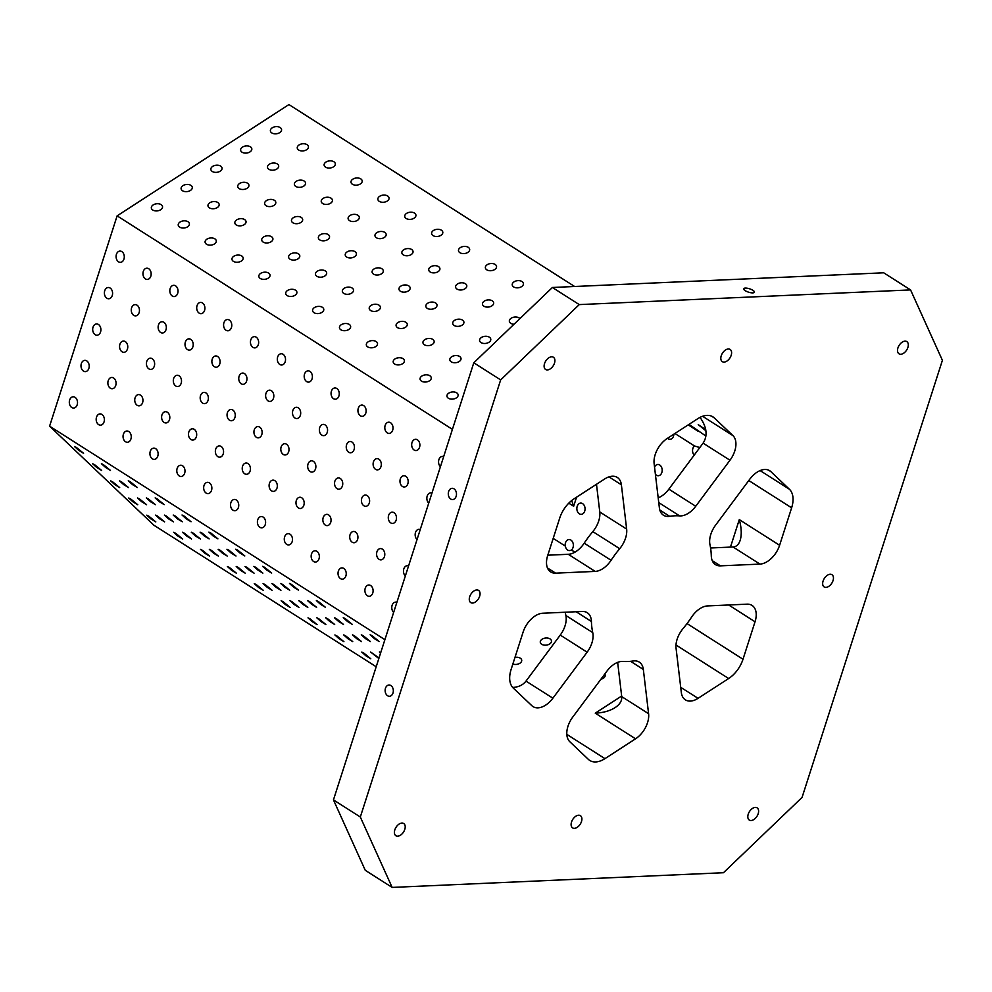 <?xml version="1.0" encoding="UTF-8"?>
<svg xmlns="http://www.w3.org/2000/svg" width="992" height="992" viewBox="0 0 992 992"><rect width="100%" height="100%" fill="white"/><g stroke="black" fill="none" stroke-linecap="round" stroke-linejoin="round"><path stroke-width="1.49" d="M512.69 687.444C518.543 687.134 522.97 685.026 525.996 681.107L560.257 635.078A20.138 12.313 -57.5 0 0 565.874 615.511A80.526 49.24 -57.5 0 1 565.266 612.225M552.879 698.207L587.128 652.19A20.138 12.313 122.5 0 0 592.745 632.623A80.526 49.24 -57.5 0 1 591.418 621.488A20.138 12.313 122.5 0 0 587.252 612.709A20.138 12.313 122.5 0 0 582.292 611.469L542.773 613.23A20.138 12.313 122.5 0 0 523.119 632.053L511.091 669.513A24.155 14.768 122.5 0 0 513.298 688.076L531.873 705.721A20.138 12.313 122.5 0 0 533.026 706.614A20.138 12.313 122.5 0 0 552.879 698.207L525.996 681.107M360.319 817.011L333.448 799.899L365.267 870.306L392.15 887.418L360.319 817.011L500.662 379.899L579.266 304.594L910.569 289.912L942.4 360.319L802.057 797.432L723.453 872.724L392.15 887.418M280.141 127.534A5.642 3.571 173.2 0 1 281.579 129.568A5.642 3.571 173.2 0 1 276.396 133.771A5.642 3.571 173.2 0 1 270.382 130.894A5.642 3.571 173.2 0 1 273.767 127.088A5.642 3.571 173.2 0 1 280.141 127.534M697.773 418.686L667.17 438.501A20.138 12.313 122.5 0 0 654.125 463.611L659.382 507.879A20.138 12.313 122.5 0 0 663.45 515.22A20.138 12.313 122.5 0 0 669.687 516.324A80.526 49.24 -57.5 0 1 679.619 515.89A20.138 12.313 122.5 0 0 695.727 506.267L729.976 460.238A20.138 12.313 122.5 0 0 732.914 435.587L714.339 417.942A24.155 14.768 122.5 0 0 712.95 416.863A24.155 14.768 122.5 0 0 697.773 418.686M604.674 478.975L574.07 498.802A24.155 14.768 122.5 0 0 559.711 518.097L547.683 555.557A20.138 12.313 122.5 0 0 550.672 571.925A20.138 12.313 122.5 0 0 555.632 573.153L595.15 571.404A20.138 12.313 122.5 0 0 611.072 560.282A80.526 49.24 -57.5 0 1 619.69 548.7A20.138 12.313 122.5 0 0 626.646 529.083L621.389 484.803A20.138 12.313 122.5 0 0 617.322 477.462A20.138 12.313 122.5 0 0 604.674 478.975M393.65 612.386A5.642 4.104 87.5 0 1 391.902 606.162A5.642 4.104 87.5 0 1 395.622 602.119A5.642 4.104 87.5 0 1 396.874 602.33M752.816 292.876A5.642 1.761 -162.2 0 1 746.703 291.462A5.642 1.761 -162.2 0 1 743.678 288.759A5.642 1.761 -162.2 0 1 749.592 288.808A5.642 1.761 -162.2 0 1 754.416 292.206A5.642 1.761 -162.2 0 1 752.816 292.876M392.993 693.036A5.642 4.104 87.5 0 1 389.484 696.272A5.642 4.104 87.5 0 1 385.144 690.829A5.642 4.104 87.5 0 1 388.988 685.013A5.642 4.104 87.5 0 1 392.993 693.036M456.146 496.335A5.642 4.104 87.5 0 1 452.637 499.571A5.642 4.104 87.5 0 1 448.297 494.128A5.642 4.104 87.5 0 1 452.141 488.312A5.642 4.104 87.5 0 1 456.146 496.335M397.705 836.182A7.242 4.427 122.5 0 0 404.252 830.726A7.242 4.427 122.5 0 0 403.707 823.509A7.242 4.427 122.5 0 0 396.068 827.241A7.242 4.427 122.5 0 0 395.92 835.735A7.242 4.427 122.5 0 0 397.705 836.182M751.105 820.508A7.242 4.427 122.5 0 0 757.652 815.064A7.242 4.427 122.5 0 0 757.094 807.848A7.242 4.427 122.5 0 0 749.468 811.58A7.242 4.427 122.5 0 0 749.32 820.074A7.242 4.427 122.5 0 0 751.105 820.508M472.552 603.049A7.242 4.427 122.5 0 0 479.111 597.593A7.242 4.427 122.5 0 0 478.553 590.389A7.242 4.427 122.5 0 0 470.927 594.121A7.242 4.427 122.5 0 0 470.766 602.615A7.242 4.427 122.5 0 0 472.552 603.049M547.41 369.929A7.242 4.427 122.5 0 0 553.958 364.473A7.242 4.427 122.5 0 0 553.4 357.256A7.242 4.427 122.5 0 0 545.774 360.989A7.242 4.427 122.5 0 0 545.612 369.483A7.242 4.427 122.5 0 0 547.41 369.929M724.098 362.092A7.242 4.427 122.5 0 0 730.658 356.636A7.242 4.427 122.5 0 0 730.1 349.42A7.242 4.427 122.5 0 0 722.474 353.152A7.242 4.427 122.5 0 0 722.312 361.646A7.242 4.427 122.5 0 0 724.098 362.092M900.798 354.256A7.242 4.427 122.5 0 0 907.345 348.8A7.242 4.427 122.5 0 0 906.8 341.583A7.242 4.427 122.5 0 0 899.161 345.328A7.242 4.427 122.5 0 0 899.012 353.822A7.242 4.427 122.5 0 0 900.798 354.256M825.952 587.388A7.242 4.427 122.5 0 0 832.499 581.932A7.242 4.427 122.5 0 0 831.953 574.715A7.242 4.427 122.5 0 0 824.315 578.448A7.242 4.427 122.5 0 0 824.166 586.942A7.242 4.427 122.5 0 0 825.952 587.388M574.405 828.345A7.242 4.427 122.5 0 0 580.952 822.889A7.242 4.427 122.5 0 0 580.407 815.672A7.242 4.427 122.5 0 0 572.768 819.404A7.242 4.427 122.5 0 0 572.62 827.898A7.242 4.427 122.5 0 0 574.405 828.345M715.592 525.14A20.138 12.313 122.5 0 0 709.974 544.707A80.526 49.24 -57.5 0 1 711.289 555.842A20.138 12.313 122.5 0 0 715.468 564.622A20.138 12.313 122.5 0 0 720.428 565.849L759.946 564.101A20.138 12.313 122.5 0 0 779.6 545.278L791.628 507.817A24.155 14.768 122.5 0 0 789.421 489.254L770.846 471.609A20.138 12.313 122.5 0 0 769.693 470.704A20.138 12.313 122.5 0 0 749.84 479.111L715.592 525.14M547.795 555.198L568.28 554.292A20.138 12.313 -57.5 0 0 584.201 543.17A80.526 49.24 -57.5 0 1 592.819 531.6L619.69 548.7M633.032 660.994A80.526 49.24 -57.5 0 1 623.088 661.441A20.138 12.313 122.5 0 0 606.992 671.063L572.744 717.08A20.138 12.313 122.5 0 0 569.805 741.731L588.38 759.376A24.155 14.768 122.5 0 0 589.769 760.455A24.155 14.768 122.5 0 0 604.946 758.644L635.55 738.817A20.138 12.313 122.5 0 0 648.594 713.719L643.337 669.451A20.138 12.313 122.5 0 0 639.27 662.098A20.138 12.313 122.5 0 0 633.032 660.994M695.727 506.267L668.856 489.155L703.105 443.139L729.976 460.238M710.582 547.981L733.076 546.989L759.946 564.101M621.649 696.049L595.25 713.161C603.198 712.777 609.795 710.942 615.052 707.656C619.876 704.432 622.096 700.749 621.724 696.607L617.656 662.371M626.646 529.083L599.776 511.971A20.138 12.313 -57.5 0 1 592.819 531.6M599.776 511.971L596.49 484.282M668.856 489.155A20.138 12.313 -57.5 0 1 658.192 497.848M676.06 648.247L681.33 692.515A20.138 12.313 122.5 0 0 685.398 699.868A20.138 12.313 122.5 0 0 698.046 698.343L728.649 678.528A24.155 14.768 122.5 0 0 743.008 659.234L755.036 621.773A20.138 12.313 122.5 0 0 752.048 605.405A20.138 12.313 122.5 0 0 747.075 604.165L707.569 605.926A20.138 12.313 122.5 0 0 691.647 617.036A80.526 49.24 -57.5 0 1 683.029 628.618A20.138 12.313 122.5 0 0 676.06 648.247M376.191 666.748L153.884 525.202L49.6 426.163L117.118 215.859L288.932 104.582L574.628 286.502M705.721 429.648L698.232 424.613L705.895 430.751M705.92 436.083L689.428 424.65L698.343 431.408M512.864 664.008A5.642 3.571 -6.8 0 0 518.878 663.784A5.642 3.571 -6.8 0 0 521.718 660.188A5.642 3.571 -6.8 0 0 520.279 658.167A5.642 3.571 -6.8 0 0 514.972 657.436M550.039 638.885A5.642 3.571 -6.8 0 0 543.666 638.451A5.642 3.571 -6.8 0 0 540.28 642.246A5.642 3.571 -6.8 0 0 541.706 644.279A5.642 3.571 -6.8 0 0 548.08 644.726A5.642 3.571 -6.8 0 0 551.465 640.919A5.642 3.571 -6.8 0 0 550.039 638.885M600.929 679.198A5.642 3.571 -6.8 0 0 605.219 675.143A5.642 3.571 -6.8 0 0 604.785 674.027M582.589 503.626A5.642 4.104 -92.5 0 0 580.704 503.093A5.642 4.104 -92.5 0 0 576.91 507.594A5.642 4.104 -92.5 0 0 579.316 513.831A5.642 4.104 -92.5 0 0 581.2 514.364A5.642 4.104 -92.5 0 0 584.995 509.863A5.642 4.104 -92.5 0 0 582.589 503.626M655.39 474.226A5.642 4.104 -92.5 0 0 656.444 475.193A5.642 4.104 -92.5 0 0 658.341 475.726A5.642 4.104 -92.5 0 0 662.123 471.237A5.642 4.104 -92.5 0 0 659.73 465A5.642 4.104 -92.5 0 0 657.832 464.467A5.642 4.104 -92.5 0 0 654.546 467.12M574.901 552.197L571.454 550.002A5.642 4.104 -92.5 0 0 573.165 543.579A5.642 4.104 -92.5 0 0 569.011 539.524A5.642 4.104 -92.5 0 0 565.229 546.034L553.201 538.371M699.819 447.553L694.45 445.941A5.642 4.104 -92.5 0 0 694.152 455.154M667.517 438.278A5.642 4.104 -92.5 0 0 668.149 438.774A5.642 4.104 -92.5 0 0 670.034 439.307A5.642 4.104 -92.5 0 0 673.878 434.161M76.52 447.528L83.576 453.294L78.74 450.356L74.536 446.561L76.52 447.528M103.391 464.64L110.447 470.406L105.611 467.468L101.407 463.673L103.391 464.64M130.274 481.752L137.318 487.518L132.482 484.58L128.278 480.785L130.274 481.752M157.145 498.864L164.188 504.63L159.352 501.692L155.149 497.897L157.145 498.864M184.016 515.976L191.059 521.742L186.223 518.791L182.02 515.009L184.016 515.976M210.887 533.076L217.93 538.854L213.094 535.903L208.89 532.121L210.887 533.076M237.758 550.188L244.813 555.954L239.965 553.015L235.761 549.233L237.758 550.188M264.628 567.3L271.684 573.066L266.848 570.127L262.632 566.345L264.628 567.3M291.499 584.412L298.555 590.178L293.719 587.239L289.503 583.445L291.499 584.412M318.37 601.524L325.426 607.29L320.59 604.351L316.374 600.557L318.37 601.524M345.241 618.636L352.296 624.402L347.46 621.463L343.257 617.669L345.241 618.636M372.112 635.748L379.167 641.514L374.331 638.575L370.128 634.781L372.112 635.748M94.587 464.678L101.643 470.444L96.794 467.505L92.591 463.723L94.587 464.678M121.458 481.79L128.514 487.556L123.678 484.617L119.462 480.822L121.458 481.79M148.329 498.902L155.384 504.668L150.548 501.729L146.332 497.934L148.329 498.902M175.2 516.014L182.255 521.78L177.419 518.841L173.216 515.046L175.2 516.014M202.07 533.126L209.126 538.892L204.29 535.953L200.086 532.158L202.07 533.126M228.941 550.238L235.997 556.004L231.161 553.065L226.957 549.27L228.941 550.238M255.824 567.35L262.868 573.116L258.032 570.177L253.828 566.382L255.824 567.35M282.695 584.462L289.738 590.228L284.902 587.276L280.699 583.494L282.695 584.462M309.566 601.561L316.609 607.34L311.773 604.388L307.57 600.606L309.566 601.561M336.437 618.673L343.48 624.439L338.644 621.5L334.44 617.718L336.437 618.673M363.308 635.785L370.363 641.551L365.515 638.612L361.311 634.83L363.308 635.785M112.654 481.839L119.697 487.605L114.861 484.654L110.658 480.872L112.654 481.839M139.525 498.939L146.568 504.717L141.732 501.766L137.528 497.984L139.525 498.939M166.396 516.051L173.439 521.817L168.603 518.878L164.399 515.096L166.396 516.051M193.266 533.163L200.322 538.929L195.474 535.99L191.27 532.208L193.266 533.163M220.137 550.275L227.193 556.041L222.357 553.102L218.141 549.308L220.137 550.275M247.008 567.387L254.064 573.153L249.228 570.214L245.012 566.42L247.008 567.387M273.879 584.499L280.934 590.265L276.098 587.326L271.882 583.532L273.879 584.499M300.75 601.611L307.805 607.377L302.969 604.438L298.766 600.644L300.75 601.611M327.62 618.723L334.676 624.489L329.84 621.55L325.636 617.756L327.62 618.723M354.504 635.835L361.547 641.601L356.711 638.662L352.507 634.868L354.504 635.835M380.519 653.294L379.378 651.98L380.754 652.562M130.708 498.988L137.764 504.754L132.928 501.816L128.712 498.021L130.708 498.988M157.579 516.1L164.635 521.866L159.799 518.928L155.595 515.133L157.579 516.1M184.45 533.212L191.506 538.978L186.67 536.04L182.466 532.245L184.45 533.212M211.333 550.324L218.376 556.09L213.54 553.139L209.337 549.357L211.333 550.324M238.204 567.424L245.247 573.202L240.411 570.251L236.208 566.469L238.204 567.424M265.075 584.536L272.118 590.302L267.282 587.363L263.078 583.581L265.075 584.536M291.946 601.648L298.989 607.414L294.153 604.475L289.949 600.693L291.946 601.648M318.816 618.76L325.872 624.526L321.024 621.587L316.82 617.793L318.816 618.76M345.687 635.872L352.743 641.638L347.907 638.699L343.691 634.905L345.687 635.872M378.845 658.502L370.562 652.017L379.018 657.944M148.775 516.138L155.818 521.904L150.982 518.965L146.779 515.17L148.775 516.138M175.646 533.25L182.702 539.016L177.853 536.077L173.65 532.282L175.646 533.25M202.517 550.362L209.572 556.128L204.736 553.189L200.52 549.394L202.517 550.362M229.388 567.474L236.443 573.24L231.607 570.301L227.391 566.506L229.388 567.474M256.258 584.586L263.314 590.352L258.478 587.413L254.274 583.618L256.258 584.586M283.129 601.698L290.185 607.464L285.349 604.525L281.145 600.73L283.129 601.698M310.012 618.81L317.056 624.576L312.22 621.624L308.016 617.842L310.012 618.81M336.883 635.909L343.926 641.688L339.09 638.736L334.887 634.954L336.883 635.909M363.754 653.021L370.797 658.787L365.961 655.848L361.758 652.066L363.754 653.021M49.6 426.163L384.896 639.666M307.012 144.646A5.642 3.571 173.2 0 1 308.45 146.68A5.642 3.571 173.2 0 1 303.267 150.883A5.642 3.571 173.2 0 1 297.253 148.006A5.642 3.571 173.2 0 1 300.638 144.2A5.642 3.571 173.2 0 1 307.012 144.646M333.882 161.758A5.642 3.571 173.2 0 1 335.321 163.792A5.642 3.571 173.2 0 1 330.138 167.995A5.642 3.571 173.2 0 1 324.124 165.118A5.642 3.571 173.2 0 1 327.509 161.312A5.642 3.571 173.2 0 1 333.882 161.758M360.753 178.87A5.642 3.571 173.2 0 1 362.192 180.904A5.642 3.571 173.2 0 1 357.008 185.107A5.642 3.571 173.2 0 1 350.994 182.23A5.642 3.571 173.2 0 1 354.38 178.424A5.642 3.571 173.2 0 1 360.753 178.87M387.624 195.97A5.642 3.571 173.2 0 1 389.062 198.003A5.642 3.571 173.2 0 1 383.879 202.219A5.642 3.571 173.2 0 1 377.865 199.342A5.642 3.571 173.2 0 1 381.25 195.536A5.642 3.571 173.2 0 1 387.624 195.97M414.507 213.082A5.642 3.571 173.2 0 1 415.933 215.115A5.642 3.571 173.2 0 1 410.762 219.331A5.642 3.571 173.2 0 1 404.736 216.454A5.642 3.571 173.2 0 1 408.121 212.648A5.642 3.571 173.2 0 1 414.507 213.082M441.378 230.194A5.642 3.571 173.2 0 1 442.804 232.227A5.642 3.571 173.2 0 1 437.633 236.443A5.642 3.571 173.2 0 1 431.607 233.566A5.642 3.571 173.2 0 1 434.992 229.76A5.642 3.571 173.2 0 1 441.378 230.194M468.249 247.306A5.642 3.571 173.2 0 1 469.675 249.339A5.642 3.571 173.2 0 1 464.504 253.555A5.642 3.571 173.2 0 1 458.478 250.666A5.642 3.571 173.2 0 1 461.875 246.872A5.642 3.571 173.2 0 1 468.249 247.306M495.12 264.418A5.642 3.571 173.2 0 1 496.546 266.451A5.642 3.571 173.2 0 1 491.375 270.667A5.642 3.571 173.2 0 1 485.361 267.778A5.642 3.571 173.2 0 1 488.746 263.971A5.642 3.571 173.2 0 1 495.12 264.418M521.99 281.53A5.642 3.571 173.2 0 1 523.416 283.563A5.642 3.571 173.2 0 1 518.246 287.779A5.642 3.571 173.2 0 1 512.232 284.89A5.642 3.571 173.2 0 1 515.617 281.083A5.642 3.571 173.2 0 1 521.99 281.53M250.381 146.804A5.642 3.571 173.2 0 1 251.819 148.837A5.642 3.571 173.2 0 1 246.636 153.053A5.642 3.571 173.2 0 1 240.622 150.164A5.642 3.571 173.2 0 1 244.007 146.37A5.642 3.571 173.2 0 1 250.381 146.804M277.252 163.916A5.642 3.571 173.2 0 1 278.69 165.949A5.642 3.571 173.2 0 1 273.507 170.165A5.642 3.571 173.2 0 1 267.493 167.276A5.642 3.571 173.2 0 1 270.878 163.469A5.642 3.571 173.2 0 1 277.252 163.916M304.122 181.028A5.642 3.571 173.2 0 1 305.561 183.061A5.642 3.571 173.2 0 1 300.378 187.277A5.642 3.571 173.2 0 1 294.364 184.388A5.642 3.571 173.2 0 1 297.749 180.581A5.642 3.571 173.2 0 1 304.122 181.028M331.006 198.14A5.642 3.571 173.2 0 1 332.432 200.173A5.642 3.571 173.2 0 1 327.261 204.377A5.642 3.571 173.2 0 1 321.234 201.5A5.642 3.571 173.2 0 1 324.62 197.693A5.642 3.571 173.2 0 1 331.006 198.14M357.876 215.252A5.642 3.571 173.2 0 1 359.302 217.285A5.642 3.571 173.2 0 1 354.132 221.489A5.642 3.571 173.2 0 1 348.105 218.612A5.642 3.571 173.2 0 1 351.49 214.805A5.642 3.571 173.2 0 1 357.876 215.252M384.747 232.364A5.642 3.571 173.2 0 1 386.173 234.397A5.642 3.571 173.2 0 1 381.002 238.601A5.642 3.571 173.2 0 1 374.976 235.724A5.642 3.571 173.2 0 1 378.374 231.917A5.642 3.571 173.2 0 1 384.747 232.364M411.618 249.476A5.642 3.571 173.2 0 1 413.044 251.497A5.642 3.571 173.2 0 1 407.873 255.713A5.642 3.571 173.2 0 1 401.847 252.836A5.642 3.571 173.2 0 1 405.244 249.029A5.642 3.571 173.2 0 1 411.618 249.476M438.489 266.575A5.642 3.571 173.2 0 1 439.915 268.609A5.642 3.571 173.2 0 1 434.744 272.825A5.642 3.571 173.2 0 1 428.73 269.948A5.642 3.571 173.2 0 1 432.115 266.141A5.642 3.571 173.2 0 1 438.489 266.575M465.36 283.687A5.642 3.571 173.2 0 1 466.798 285.721A5.642 3.571 173.2 0 1 461.615 289.937A5.642 3.571 173.2 0 1 455.601 287.06A5.642 3.571 173.2 0 1 458.986 283.253A5.642 3.571 173.2 0 1 465.36 283.687M492.23 300.799A5.642 3.571 173.2 0 1 493.669 302.833A5.642 3.571 173.2 0 1 488.486 307.049A5.642 3.571 173.2 0 1 482.472 304.16A5.642 3.571 173.2 0 1 485.857 300.365A5.642 3.571 173.2 0 1 492.23 300.799M514.054 324.21A5.642 3.571 173.2 0 1 509.342 321.272A5.642 3.571 173.2 0 1 512.728 317.477A5.642 3.571 173.2 0 1 519.101 317.911A5.642 3.571 173.2 0 1 519.92 318.606M220.621 166.073A5.642 3.571 173.2 0 1 222.059 168.107A5.642 3.571 173.2 0 1 216.876 172.323A5.642 3.571 173.2 0 1 210.862 169.446A5.642 3.571 173.2 0 1 214.247 165.639A5.642 3.571 173.2 0 1 220.621 166.073M247.504 183.185A5.642 3.571 173.2 0 1 248.93 185.219A5.642 3.571 173.2 0 1 243.759 189.435A5.642 3.571 173.2 0 1 237.733 186.558A5.642 3.571 173.2 0 1 241.118 182.751A5.642 3.571 173.2 0 1 247.504 183.185M274.375 200.297A5.642 3.571 173.2 0 1 275.801 202.331A5.642 3.571 173.2 0 1 270.63 206.547A5.642 3.571 173.2 0 1 264.604 203.658A5.642 3.571 173.2 0 1 267.989 199.863A5.642 3.571 173.2 0 1 274.375 200.297M301.246 217.409A5.642 3.571 173.2 0 1 302.672 219.443A5.642 3.571 173.2 0 1 297.501 223.659A5.642 3.571 173.2 0 1 291.474 220.77A5.642 3.571 173.2 0 1 294.872 216.963A5.642 3.571 173.2 0 1 301.246 217.409M328.116 234.521A5.642 3.571 173.2 0 1 329.542 236.555A5.642 3.571 173.2 0 1 324.372 240.771A5.642 3.571 173.2 0 1 318.345 237.882A5.642 3.571 173.2 0 1 321.743 234.075A5.642 3.571 173.2 0 1 328.116 234.521M354.987 251.633A5.642 3.571 173.2 0 1 356.413 253.667A5.642 3.571 173.2 0 1 351.242 257.883A5.642 3.571 173.2 0 1 345.228 254.994A5.642 3.571 173.2 0 1 348.614 251.187A5.642 3.571 173.2 0 1 354.987 251.633M381.858 268.745A5.642 3.571 173.2 0 1 383.296 270.779A5.642 3.571 173.2 0 1 378.113 274.982A5.642 3.571 173.2 0 1 372.099 272.106A5.642 3.571 173.2 0 1 375.484 268.299A5.642 3.571 173.2 0 1 381.858 268.745M408.729 285.857A5.642 3.571 173.2 0 1 410.167 287.891A5.642 3.571 173.2 0 1 404.984 292.094A5.642 3.571 173.2 0 1 398.97 289.218A5.642 3.571 173.2 0 1 402.355 285.411A5.642 3.571 173.2 0 1 408.729 285.857M435.6 302.969A5.642 3.571 173.2 0 1 437.038 305.003A5.642 3.571 173.2 0 1 431.855 309.206A5.642 3.571 173.2 0 1 425.841 306.33A5.642 3.571 173.2 0 1 429.226 302.523A5.642 3.571 173.2 0 1 435.6 302.969M462.47 320.081A5.642 3.571 173.2 0 1 463.909 322.102A5.642 3.571 173.2 0 1 458.726 326.318A5.642 3.571 173.2 0 1 452.712 323.442A5.642 3.571 173.2 0 1 456.097 319.635A5.642 3.571 173.2 0 1 462.47 320.081M489.341 337.181A5.642 3.571 173.2 0 1 490.78 339.214A5.642 3.571 173.2 0 1 485.596 343.43A5.642 3.571 173.2 0 1 479.582 340.554A5.642 3.571 173.2 0 1 482.968 336.747A5.642 3.571 173.2 0 1 489.341 337.181M190.873 185.355A5.642 3.571 173.2 0 1 192.299 187.389A5.642 3.571 173.2 0 1 187.128 191.592A5.642 3.571 173.2 0 1 181.102 188.716A5.642 3.571 173.2 0 1 184.487 184.909A5.642 3.571 173.2 0 1 190.873 185.355M217.744 202.467A5.642 3.571 173.2 0 1 219.17 204.501A5.642 3.571 173.2 0 1 213.999 208.704A5.642 3.571 173.2 0 1 207.973 205.828A5.642 3.571 173.2 0 1 211.37 202.021A5.642 3.571 173.2 0 1 217.744 202.467M244.615 219.567A5.642 3.571 173.2 0 1 246.041 221.6A5.642 3.571 173.2 0 1 240.87 225.816A5.642 3.571 173.2 0 1 234.844 222.94A5.642 3.571 173.2 0 1 238.241 219.133A5.642 3.571 173.2 0 1 244.615 219.567M271.486 236.679A5.642 3.571 173.2 0 1 272.912 238.712A5.642 3.571 173.2 0 1 267.741 242.928A5.642 3.571 173.2 0 1 261.727 240.052A5.642 3.571 173.2 0 1 265.112 236.245A5.642 3.571 173.2 0 1 271.486 236.679M298.356 253.791A5.642 3.571 173.2 0 1 299.795 255.824A5.642 3.571 173.2 0 1 294.612 260.04A5.642 3.571 173.2 0 1 288.598 257.164A5.642 3.571 173.2 0 1 291.983 253.357A5.642 3.571 173.2 0 1 298.356 253.791M325.227 270.903A5.642 3.571 173.2 0 1 326.666 272.936A5.642 3.571 173.2 0 1 321.482 277.152A5.642 3.571 173.2 0 1 315.468 274.263A5.642 3.571 173.2 0 1 318.854 270.469A5.642 3.571 173.2 0 1 325.227 270.903M352.098 288.015A5.642 3.571 173.2 0 1 353.536 290.048A5.642 3.571 173.2 0 1 348.353 294.264A5.642 3.571 173.2 0 1 342.339 291.375A5.642 3.571 173.2 0 1 345.724 287.568A5.642 3.571 173.2 0 1 352.098 288.015M378.969 305.127A5.642 3.571 173.2 0 1 380.407 307.16A5.642 3.571 173.2 0 1 375.224 311.376A5.642 3.571 173.2 0 1 369.21 308.487A5.642 3.571 173.2 0 1 372.595 304.68A5.642 3.571 173.2 0 1 378.969 305.127M405.84 322.239A5.642 3.571 173.2 0 1 407.278 324.272A5.642 3.571 173.2 0 1 402.095 328.476A5.642 3.571 173.2 0 1 396.081 325.599A5.642 3.571 173.2 0 1 399.466 321.792A5.642 3.571 173.2 0 1 405.84 322.239M432.723 339.351A5.642 3.571 173.2 0 1 434.149 341.384A5.642 3.571 173.2 0 1 428.978 345.588A5.642 3.571 173.2 0 1 422.952 342.711A5.642 3.571 173.2 0 1 426.337 338.904A5.642 3.571 173.2 0 1 432.723 339.351M459.594 356.463A5.642 3.571 173.2 0 1 461.02 358.496A5.642 3.571 173.2 0 1 455.849 362.7A5.642 3.571 173.2 0 1 449.822 359.823A5.642 3.571 173.2 0 1 453.208 356.016A5.642 3.571 173.2 0 1 459.594 356.463M161.113 204.625A5.642 3.571 173.2 0 1 162.539 206.658A5.642 3.571 173.2 0 1 157.368 210.874A5.642 3.571 173.2 0 1 151.342 207.985A5.642 3.571 173.2 0 1 154.74 204.178A5.642 3.571 173.2 0 1 161.113 204.625M187.984 221.737A5.642 3.571 173.2 0 1 189.41 223.77A5.642 3.571 173.2 0 1 184.239 227.974A5.642 3.571 173.2 0 1 178.225 225.097A5.642 3.571 173.2 0 1 181.61 221.29A5.642 3.571 173.2 0 1 187.984 221.737M214.855 238.849A5.642 3.571 173.2 0 1 216.293 240.882A5.642 3.571 173.2 0 1 211.11 245.086A5.642 3.571 173.2 0 1 205.096 242.209A5.642 3.571 173.2 0 1 208.481 238.402A5.642 3.571 173.2 0 1 214.855 238.849M241.726 255.961A5.642 3.571 173.2 0 1 243.164 257.994A5.642 3.571 173.2 0 1 237.981 262.198A5.642 3.571 173.2 0 1 231.967 259.321A5.642 3.571 173.2 0 1 235.352 255.514A5.642 3.571 173.2 0 1 241.726 255.961M268.596 273.073A5.642 3.571 173.2 0 1 270.035 275.106A5.642 3.571 173.2 0 1 264.852 279.31A5.642 3.571 173.2 0 1 258.838 276.433A5.642 3.571 173.2 0 1 262.223 272.626A5.642 3.571 173.2 0 1 268.596 273.073M295.467 290.172A5.642 3.571 173.2 0 1 296.906 292.206A5.642 3.571 173.2 0 1 291.722 296.422A5.642 3.571 173.2 0 1 285.708 293.545A5.642 3.571 173.2 0 1 289.094 289.738A5.642 3.571 173.2 0 1 295.467 290.172M322.338 307.284A5.642 3.571 173.2 0 1 323.776 309.318A5.642 3.571 173.2 0 1 318.593 313.534A5.642 3.571 173.2 0 1 312.579 310.657A5.642 3.571 173.2 0 1 315.964 306.85A5.642 3.571 173.2 0 1 322.338 307.284M349.221 324.396A5.642 3.571 173.2 0 1 350.647 326.43A5.642 3.571 173.2 0 1 345.476 330.646A5.642 3.571 173.2 0 1 339.45 327.769A5.642 3.571 173.2 0 1 342.835 323.962A5.642 3.571 173.2 0 1 349.221 324.396M376.092 341.508A5.642 3.571 173.2 0 1 377.518 343.542A5.642 3.571 173.2 0 1 372.347 347.758A5.642 3.571 173.2 0 1 366.321 344.869A5.642 3.571 173.2 0 1 369.706 341.074A5.642 3.571 173.2 0 1 376.092 341.508M402.963 358.62A5.642 3.571 173.2 0 1 404.389 360.654A5.642 3.571 173.2 0 1 399.218 364.87A5.642 3.571 173.2 0 1 393.192 361.981A5.642 3.571 173.2 0 1 396.589 358.174A5.642 3.571 173.2 0 1 402.963 358.62M429.834 375.732A5.642 3.571 173.2 0 1 431.26 377.766A5.642 3.571 173.2 0 1 426.089 381.982A5.642 3.571 173.2 0 1 420.062 379.093A5.642 3.571 173.2 0 1 423.46 375.286A5.642 3.571 173.2 0 1 429.834 375.732M456.704 392.844A5.642 3.571 173.2 0 1 458.13 394.878A5.642 3.571 173.2 0 1 452.96 399.082A5.642 3.571 173.2 0 1 446.946 396.205A5.642 3.571 173.2 0 1 450.331 392.398A5.642 3.571 173.2 0 1 456.704 392.844M117.118 215.859L452.414 429.35M121.83 251.608A5.642 4.104 87.5 0 1 124.223 257.858A5.642 4.104 87.5 0 1 120.441 262.347A5.642 4.104 87.5 0 1 116.089 256.891A5.642 4.104 87.5 0 1 119.933 251.088A5.642 4.104 87.5 0 1 121.83 251.608M148.701 268.72A5.642 4.104 87.5 0 1 151.094 274.958A5.642 4.104 87.5 0 1 147.312 279.459A5.642 4.104 87.5 0 1 142.96 274.003A5.642 4.104 87.5 0 1 146.804 268.2A5.642 4.104 87.5 0 1 148.701 268.72M175.572 285.832A5.642 4.104 87.5 0 1 177.977 292.07A5.642 4.104 87.5 0 1 174.183 296.571A5.642 4.104 87.5 0 1 169.83 291.115A5.642 4.104 87.5 0 1 173.687 285.299A5.642 4.104 87.5 0 1 175.572 285.832M202.442 302.944A5.642 4.104 87.5 0 1 204.848 309.182A5.642 4.104 87.5 0 1 201.054 313.683A5.642 4.104 87.5 0 1 196.714 308.227A5.642 4.104 87.5 0 1 200.558 302.411A5.642 4.104 87.5 0 1 202.442 302.944M229.313 320.056A5.642 4.104 87.5 0 1 231.719 326.294A5.642 4.104 87.5 0 1 227.924 330.782A5.642 4.104 87.5 0 1 223.584 325.339A5.642 4.104 87.5 0 1 227.428 319.523A5.642 4.104 87.5 0 1 229.313 320.056M256.184 337.168A5.642 4.104 87.5 0 1 258.59 343.406A5.642 4.104 87.5 0 1 254.795 347.894A5.642 4.104 87.5 0 1 250.455 342.451A5.642 4.104 87.5 0 1 254.299 336.635A5.642 4.104 87.5 0 1 256.184 337.168M283.055 354.28A5.642 4.104 87.5 0 1 285.46 360.518A5.642 4.104 87.5 0 1 281.666 365.006A5.642 4.104 87.5 0 1 277.326 359.563A5.642 4.104 87.5 0 1 281.17 353.747A5.642 4.104 87.5 0 1 283.055 354.28M309.926 371.392A5.642 4.104 87.5 0 1 312.331 377.63A5.642 4.104 87.5 0 1 308.537 382.118A5.642 4.104 87.5 0 1 304.197 376.675A5.642 4.104 87.5 0 1 308.041 370.859A5.642 4.104 87.5 0 1 309.926 371.392M336.796 388.504A5.642 4.104 87.5 0 1 339.202 394.742A5.642 4.104 87.5 0 1 335.408 399.23A5.642 4.104 87.5 0 1 331.068 393.787A5.642 4.104 87.5 0 1 334.912 387.971A5.642 4.104 87.5 0 1 336.796 388.504M363.667 405.616A5.642 4.104 87.5 0 1 366.073 411.854A5.642 4.104 87.5 0 1 362.291 416.342A5.642 4.104 87.5 0 1 357.938 410.886A5.642 4.104 87.5 0 1 361.782 405.083A5.642 4.104 87.5 0 1 363.667 405.616M390.55 422.716A5.642 4.104 87.5 0 1 392.944 428.966A5.642 4.104 87.5 0 1 389.162 433.454A5.642 4.104 87.5 0 1 384.809 427.998A5.642 4.104 87.5 0 1 388.653 422.195A5.642 4.104 87.5 0 1 390.55 422.716M417.421 439.828A5.642 4.104 87.5 0 1 419.814 446.065A5.642 4.104 87.5 0 1 416.032 450.566A5.642 4.104 87.5 0 1 411.68 445.11A5.642 4.104 87.5 0 1 415.536 439.307A5.642 4.104 87.5 0 1 417.421 439.828M440.423 466.686A5.642 4.104 87.5 0 1 438.687 460.462A5.642 4.104 87.5 0 1 442.407 456.407A5.642 4.104 87.5 0 1 443.66 456.618M110.124 288.04A5.642 4.104 87.5 0 1 112.53 294.277A5.642 4.104 87.5 0 1 108.736 298.766A5.642 4.104 87.5 0 1 104.396 293.322A5.642 4.104 87.5 0 1 108.24 287.506A5.642 4.104 87.5 0 1 110.124 288.04M137.008 305.152A5.642 4.104 87.5 0 1 139.401 311.389A5.642 4.104 87.5 0 1 135.619 315.878A5.642 4.104 87.5 0 1 131.266 310.434A5.642 4.104 87.5 0 1 135.11 304.618A5.642 4.104 87.5 0 1 137.008 305.152M163.878 322.264A5.642 4.104 87.5 0 1 166.272 328.501A5.642 4.104 87.5 0 1 162.49 332.99A5.642 4.104 87.5 0 1 158.137 327.546A5.642 4.104 87.5 0 1 161.981 321.73A5.642 4.104 87.5 0 1 163.878 322.264M190.749 339.376A5.642 4.104 87.5 0 1 193.155 345.613A5.642 4.104 87.5 0 1 189.36 350.102A5.642 4.104 87.5 0 1 185.008 344.658A5.642 4.104 87.5 0 1 188.864 338.842A5.642 4.104 87.5 0 1 190.749 339.376M217.62 356.488A5.642 4.104 87.5 0 1 220.026 362.725A5.642 4.104 87.5 0 1 216.231 367.214A5.642 4.104 87.5 0 1 211.879 361.77A5.642 4.104 87.5 0 1 215.735 355.954A5.642 4.104 87.5 0 1 217.62 356.488M244.491 373.6A5.642 4.104 87.5 0 1 246.896 379.837A5.642 4.104 87.5 0 1 243.102 384.326A5.642 4.104 87.5 0 1 238.762 378.87A5.642 4.104 87.5 0 1 242.606 373.066A5.642 4.104 87.5 0 1 244.491 373.6M271.362 390.699A5.642 4.104 87.5 0 1 273.767 396.949A5.642 4.104 87.5 0 1 269.973 401.438A5.642 4.104 87.5 0 1 265.633 395.982A5.642 4.104 87.5 0 1 269.477 390.178A5.642 4.104 87.5 0 1 271.362 390.699M298.232 407.811A5.642 4.104 87.5 0 1 300.638 414.048A5.642 4.104 87.5 0 1 296.844 418.55A5.642 4.104 87.5 0 1 292.504 413.094A5.642 4.104 87.5 0 1 296.348 407.278A5.642 4.104 87.5 0 1 298.232 407.811M325.103 424.923A5.642 4.104 87.5 0 1 327.509 431.16A5.642 4.104 87.5 0 1 323.714 435.662A5.642 4.104 87.5 0 1 319.374 430.206A5.642 4.104 87.5 0 1 323.218 424.39A5.642 4.104 87.5 0 1 325.103 424.923M351.974 442.035A5.642 4.104 87.5 0 1 354.38 448.272A5.642 4.104 87.5 0 1 350.585 452.774A5.642 4.104 87.5 0 1 346.245 447.318A5.642 4.104 87.5 0 1 350.089 441.502A5.642 4.104 87.5 0 1 351.974 442.035M378.845 459.147A5.642 4.104 87.5 0 1 381.25 465.384A5.642 4.104 87.5 0 1 377.468 469.873A5.642 4.104 87.5 0 1 373.116 464.43A5.642 4.104 87.5 0 1 376.96 458.614A5.642 4.104 87.5 0 1 378.845 459.147M405.728 476.259A5.642 4.104 87.5 0 1 408.121 482.496A5.642 4.104 87.5 0 1 404.339 486.985A5.642 4.104 87.5 0 1 399.987 481.542A5.642 4.104 87.5 0 1 403.831 475.726A5.642 4.104 87.5 0 1 405.728 476.259M428.73 503.118A5.642 4.104 87.5 0 1 426.982 496.88A5.642 4.104 87.5 0 1 430.702 492.838A5.642 4.104 87.5 0 1 431.966 493.049M98.431 324.471A5.642 4.104 87.5 0 1 100.837 330.708A5.642 4.104 87.5 0 1 97.042 335.197A5.642 4.104 87.5 0 1 92.702 329.753A5.642 4.104 87.5 0 1 96.546 323.938A5.642 4.104 87.5 0 1 98.431 324.471M125.302 341.583A5.642 4.104 87.5 0 1 127.708 347.82A5.642 4.104 87.5 0 1 123.913 352.309A5.642 4.104 87.5 0 1 119.573 346.853A5.642 4.104 87.5 0 1 123.417 341.05A5.642 4.104 87.5 0 1 125.302 341.583M152.173 358.682A5.642 4.104 87.5 0 1 154.578 364.932A5.642 4.104 87.5 0 1 150.796 369.421A5.642 4.104 87.5 0 1 146.444 363.965A5.642 4.104 87.5 0 1 150.288 358.162A5.642 4.104 87.5 0 1 152.173 358.682M179.056 375.794A5.642 4.104 87.5 0 1 181.449 382.032A5.642 4.104 87.5 0 1 177.667 386.533A5.642 4.104 87.5 0 1 173.315 381.077A5.642 4.104 87.5 0 1 177.159 375.261A5.642 4.104 87.5 0 1 179.056 375.794M205.927 392.906A5.642 4.104 87.5 0 1 208.32 399.144A5.642 4.104 87.5 0 1 204.538 403.645A5.642 4.104 87.5 0 1 200.186 398.189A5.642 4.104 87.5 0 1 204.03 392.373A5.642 4.104 87.5 0 1 205.927 392.906M232.798 410.018A5.642 4.104 87.5 0 1 235.203 416.256A5.642 4.104 87.5 0 1 231.409 420.757A5.642 4.104 87.5 0 1 227.056 415.301A5.642 4.104 87.5 0 1 230.913 409.485A5.642 4.104 87.5 0 1 232.798 410.018M259.668 427.13A5.642 4.104 87.5 0 1 262.074 433.368A5.642 4.104 87.5 0 1 258.28 437.856A5.642 4.104 87.5 0 1 253.94 432.413A5.642 4.104 87.5 0 1 257.784 426.597A5.642 4.104 87.5 0 1 259.668 427.13M286.539 444.242A5.642 4.104 87.5 0 1 288.945 450.48A5.642 4.104 87.5 0 1 285.15 454.968A5.642 4.104 87.5 0 1 280.81 449.525A5.642 4.104 87.5 0 1 284.654 443.709A5.642 4.104 87.5 0 1 286.539 444.242M313.41 461.354A5.642 4.104 87.5 0 1 315.816 467.592A5.642 4.104 87.5 0 1 312.021 472.08A5.642 4.104 87.5 0 1 307.681 466.637A5.642 4.104 87.5 0 1 311.525 460.821A5.642 4.104 87.5 0 1 313.41 461.354M340.281 478.466A5.642 4.104 87.5 0 1 342.686 484.704A5.642 4.104 87.5 0 1 338.892 489.192A5.642 4.104 87.5 0 1 334.552 483.749A5.642 4.104 87.5 0 1 338.396 477.933A5.642 4.104 87.5 0 1 340.281 478.466M367.152 495.578A5.642 4.104 87.5 0 1 369.557 501.816A5.642 4.104 87.5 0 1 365.763 506.304A5.642 4.104 87.5 0 1 361.423 500.861A5.642 4.104 87.5 0 1 365.267 495.045A5.642 4.104 87.5 0 1 367.152 495.578M394.022 512.69A5.642 4.104 87.5 0 1 396.428 518.928A5.642 4.104 87.5 0 1 392.634 523.416A5.642 4.104 87.5 0 1 388.294 517.96A5.642 4.104 87.5 0 1 392.138 512.157A5.642 4.104 87.5 0 1 394.022 512.69M417.037 539.536A5.642 4.104 87.5 0 1 415.288 533.312A5.642 4.104 87.5 0 1 419.008 529.269A5.642 4.104 87.5 0 1 420.273 529.48M86.738 360.89A5.642 4.104 87.5 0 1 89.144 367.127A5.642 4.104 87.5 0 1 85.349 371.628A5.642 4.104 87.5 0 1 81.009 366.172A5.642 4.104 87.5 0 1 84.853 360.356A5.642 4.104 87.5 0 1 86.738 360.89M113.609 378.002A5.642 4.104 87.5 0 1 116.014 384.239A5.642 4.104 87.5 0 1 112.22 388.74A5.642 4.104 87.5 0 1 107.88 383.284A5.642 4.104 87.5 0 1 111.724 377.468A5.642 4.104 87.5 0 1 113.609 378.002M140.48 395.114A5.642 4.104 87.5 0 1 142.885 401.351A5.642 4.104 87.5 0 1 139.091 405.84A5.642 4.104 87.5 0 1 134.751 400.396A5.642 4.104 87.5 0 1 138.595 394.58A5.642 4.104 87.5 0 1 140.48 395.114M167.35 412.226A5.642 4.104 87.5 0 1 169.756 418.463A5.642 4.104 87.5 0 1 165.962 422.952A5.642 4.104 87.5 0 1 161.622 417.508A5.642 4.104 87.5 0 1 165.466 411.692A5.642 4.104 87.5 0 1 167.35 412.226M194.221 429.338A5.642 4.104 87.5 0 1 196.627 435.575A5.642 4.104 87.5 0 1 192.845 440.064A5.642 4.104 87.5 0 1 188.492 434.62A5.642 4.104 87.5 0 1 192.336 428.804A5.642 4.104 87.5 0 1 194.221 429.338M221.104 446.45A5.642 4.104 87.5 0 1 223.498 452.687A5.642 4.104 87.5 0 1 219.716 457.176A5.642 4.104 87.5 0 1 215.363 451.732A5.642 4.104 87.5 0 1 219.207 445.916A5.642 4.104 87.5 0 1 221.104 446.45M247.975 463.562A5.642 4.104 87.5 0 1 250.381 469.799A5.642 4.104 87.5 0 1 246.586 474.288A5.642 4.104 87.5 0 1 242.234 468.844A5.642 4.104 87.5 0 1 246.09 463.028A5.642 4.104 87.5 0 1 247.975 463.562M274.846 480.674A5.642 4.104 87.5 0 1 277.252 486.911A5.642 4.104 87.5 0 1 273.457 491.4A5.642 4.104 87.5 0 1 269.105 485.944A5.642 4.104 87.5 0 1 272.961 480.14A5.642 4.104 87.5 0 1 274.846 480.674M301.717 497.773A5.642 4.104 87.5 0 1 304.122 504.023A5.642 4.104 87.5 0 1 300.328 508.512A5.642 4.104 87.5 0 1 295.988 503.056A5.642 4.104 87.5 0 1 299.832 497.252A5.642 4.104 87.5 0 1 301.717 497.773M328.588 514.885A5.642 4.104 87.5 0 1 330.993 521.122A5.642 4.104 87.5 0 1 327.199 525.624A5.642 4.104 87.5 0 1 322.859 520.168A5.642 4.104 87.5 0 1 326.703 514.352A5.642 4.104 87.5 0 1 328.588 514.885M355.458 531.997A5.642 4.104 87.5 0 1 357.864 538.234A5.642 4.104 87.5 0 1 354.07 542.736A5.642 4.104 87.5 0 1 349.73 537.28A5.642 4.104 87.5 0 1 353.574 531.464A5.642 4.104 87.5 0 1 355.458 531.997M382.329 549.109A5.642 4.104 87.5 0 1 384.735 555.346A5.642 4.104 87.5 0 1 380.94 559.848A5.642 4.104 87.5 0 1 376.6 554.392A5.642 4.104 87.5 0 1 380.444 548.576A5.642 4.104 87.5 0 1 382.329 549.109M405.344 575.968A5.642 4.104 87.5 0 1 403.595 569.743A5.642 4.104 87.5 0 1 407.315 565.688A5.642 4.104 87.5 0 1 408.568 565.899M75.045 397.321A5.642 4.104 87.5 0 1 77.45 403.558A5.642 4.104 87.5 0 1 73.656 408.047A5.642 4.104 87.5 0 1 69.316 402.603A5.642 4.104 87.5 0 1 73.16 396.788A5.642 4.104 87.5 0 1 75.045 397.321M101.916 414.433A5.642 4.104 87.5 0 1 104.321 420.67A5.642 4.104 87.5 0 1 100.527 425.159A5.642 4.104 87.5 0 1 96.187 419.715A5.642 4.104 87.5 0 1 100.031 413.9A5.642 4.104 87.5 0 1 101.916 414.433M128.786 431.545A5.642 4.104 87.5 0 1 131.192 437.782A5.642 4.104 87.5 0 1 127.398 442.271A5.642 4.104 87.5 0 1 123.058 436.827A5.642 4.104 87.5 0 1 126.902 431.012A5.642 4.104 87.5 0 1 128.786 431.545M155.657 448.657A5.642 4.104 87.5 0 1 158.063 454.894A5.642 4.104 87.5 0 1 154.268 459.383A5.642 4.104 87.5 0 1 149.928 453.927A5.642 4.104 87.5 0 1 153.772 448.124A5.642 4.104 87.5 0 1 155.657 448.657M182.528 465.756A5.642 4.104 87.5 0 1 184.934 471.994A5.642 4.104 87.5 0 1 181.139 476.495A5.642 4.104 87.5 0 1 176.799 471.039A5.642 4.104 87.5 0 1 180.643 465.236A5.642 4.104 87.5 0 1 182.528 465.756M209.399 482.868A5.642 4.104 87.5 0 1 211.804 489.106A5.642 4.104 87.5 0 1 208.022 493.607A5.642 4.104 87.5 0 1 203.67 488.151A5.642 4.104 87.5 0 1 207.514 482.335A5.642 4.104 87.5 0 1 209.399 482.868M236.282 499.98A5.642 4.104 87.5 0 1 238.675 506.218A5.642 4.104 87.5 0 1 234.893 510.719A5.642 4.104 87.5 0 1 230.541 505.263A5.642 4.104 87.5 0 1 234.385 499.447A5.642 4.104 87.5 0 1 236.282 499.98M263.153 517.092A5.642 4.104 87.5 0 1 265.546 523.33A5.642 4.104 87.5 0 1 261.764 527.831A5.642 4.104 87.5 0 1 257.412 522.375A5.642 4.104 87.5 0 1 261.256 516.559A5.642 4.104 87.5 0 1 263.153 517.092M290.024 534.204A5.642 4.104 87.5 0 1 292.429 540.442A5.642 4.104 87.5 0 1 288.635 544.93A5.642 4.104 87.5 0 1 284.282 539.487A5.642 4.104 87.5 0 1 288.139 533.671A5.642 4.104 87.5 0 1 290.024 534.204M316.894 551.316A5.642 4.104 87.5 0 1 319.3 557.554A5.642 4.104 87.5 0 1 315.506 562.042A5.642 4.104 87.5 0 1 311.166 556.599A5.642 4.104 87.5 0 1 315.01 550.783A5.642 4.104 87.5 0 1 316.894 551.316M343.765 568.428A5.642 4.104 87.5 0 1 346.171 574.666A5.642 4.104 87.5 0 1 342.376 579.154A5.642 4.104 87.5 0 1 338.036 573.711A5.642 4.104 87.5 0 1 341.88 567.895A5.642 4.104 87.5 0 1 343.765 568.428M370.636 585.54A5.642 4.104 87.5 0 1 373.042 591.778A5.642 4.104 87.5 0 1 369.247 596.266A5.642 4.104 87.5 0 1 364.907 590.823A5.642 4.104 87.5 0 1 368.751 585.007A5.642 4.104 87.5 0 1 370.636 585.54M333.448 799.899L473.792 362.787L552.395 287.482L883.698 272.8L910.569 289.912M552.395 287.482L579.266 304.594M500.662 379.899L473.792 362.787M571.69 500.526L573.649 506.267L576.563 497.178M688.262 424.836L698.331 431.408M571.454 550.002C568.404 551.44 566.333 550.114 565.229 546.034M730.459 547.1L739.288 519.61C741.532 527.843 741.83 534.738 740.181 540.318C738.755 544.534 736.386 546.766 733.076 546.989M700.042 417.372C706.837 427.13 707.866 435.724 703.105 443.139M587.128 652.19L560.257 635.078M714.339 417.942L711.388 416.07M565.874 615.511L592.745 632.623M576.129 611.742L591.418 621.488M584.201 543.17L611.072 560.282M621.724 696.607L648.594 713.719M643.337 669.451L630.577 661.317M720.428 565.849L712.244 560.641M608.952 476.892L621.389 484.803M547.46 567.945L555.632 573.153M595.15 571.404L568.28 554.292M789.421 489.254L760.108 470.58M768.378 470.047L770.846 471.609M702.584 416.28L732.914 435.587M604.946 758.644L566.816 734.365M595.25 713.161L635.55 738.817M680.71 687.307L698.046 698.343M728.649 678.528L675.998 644.998M573.649 506.267L568.776 503.167M743.008 659.234L687.022 623.584M728.674 604.984L755.036 621.773M739.288 519.61L779.6 545.278M791.628 507.817L748.786 480.537M694.45 445.941L674.907 433.492M659.816 510.049L669.687 516.324M658.762 502.597L679.619 515.89"/></g></svg>
